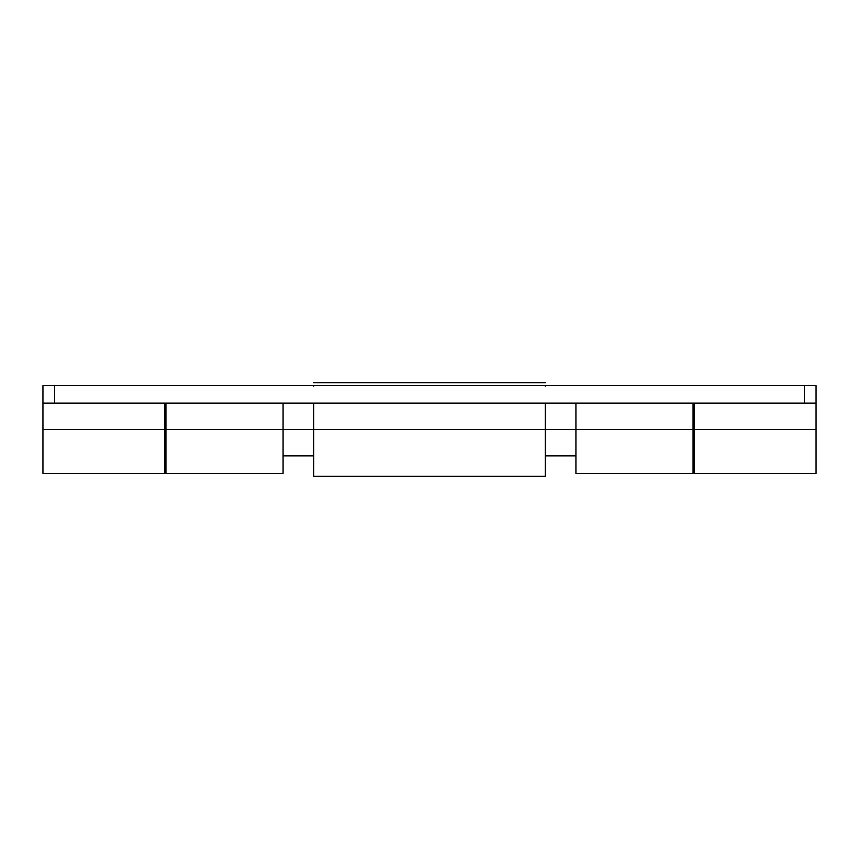<?xml version="1.0" encoding="UTF-8"?>
<svg xmlns="http://www.w3.org/2000/svg" width="859" height="859" viewBox="0 0 859 859"><rect width="100%" height="100%" fill="white"/><g stroke="black" fill="none" stroke-linecap="round" stroke-linejoin="round"><path stroke-width="1.29" d="M164.767 473.427L164.767 429.5L42.95 429.5L42.95 385.573L42.95 473.427L164.767 473.427L164.767 429.5L42.95 429.5L42.95 473.427M694.233 473.427L694.233 429.5L575.917 429.5L693.052 429.5L693.052 473.427L693.052 429.5L694.233 429.5L694.233 403.139L694.233 473.427L816.05 473.427L816.05 429.5L694.233 429.5L816.05 429.5L816.05 403.139L816.05 473.427M164.767 429.5L164.767 403.139L164.767 429.5L165.948 429.5L165.948 473.427L165.948 429.5L283.083 429.5L164.767 429.5M283.083 473.427L283.083 403.139L283.083 429.5L313.653 429.5L283.083 429.5L283.083 473.427L165.948 473.427M165.948 403.139L165.948 429.5L165.948 403.139M575.917 429.5L575.917 473.427L575.917 429.5L545.347 429.5L575.917 429.5L575.917 403.139L575.917 429.5M693.052 429.5L693.052 403.139L693.052 429.5M816.05 403.139L816.05 385.573L804.335 385.573L804.335 403.139L816.05 403.139L816.05 385.573L54.665 385.573L804.335 385.573L804.335 403.139L54.665 403.139L816.05 403.139M42.95 403.139L54.665 403.139L54.665 385.573L42.95 385.573L54.665 385.573L54.665 403.139L42.95 403.139M545.347 476.358L545.347 403.139L545.347 429.5L313.653 429.5L313.653 403.139L313.653 476.358L545.347 476.358L545.347 429.5L313.653 429.5L313.653 476.358M545.347 385.573L545.347 386.217M313.653 385.573L313.653 386.217M693.052 473.427L575.917 473.427M164.767 455.861L165.948 455.861M283.083 455.861L313.653 455.861M545.347 455.861L575.917 455.861M693.052 455.861L694.233 455.861M313.653 382.642L545.347 382.642"/></g></svg>
